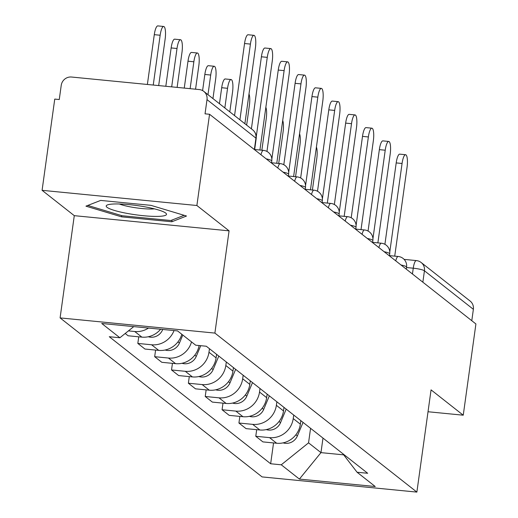 <?xml version="1.0" encoding="UTF-8"?>
<svg xmlns="http://www.w3.org/2000/svg" width="518" height="518" viewBox="0 0 518 518"><rect width="100%" height="100%" fill="white"/><g stroke="black" fill="none" stroke-linecap="round" stroke-linejoin="round"><path stroke-width="0.78" d="M196.885 205.51L42.087 190.32L74.281 215.663L60.094 317.903L262.076 476.91L416.873 492.1L214.892 333.087L229.079 230.847L196.885 205.51L209.55 114.271L475.912 323.964L463.247 415.196L431.06 389.86L416.873 492.1M42.087 190.32L54.753 99.087L59.266 99.527L61.234 85.315A9.369 8.955 -51.8 0 1 71.536 77.027L199.255 89.562A9.369 8.955 -51.8 0 1 203.775 91.369L252.706 129.888A9.369 8.955 128.2 0 1 255.937 138.138L207.006 99.618A9.369 8.955 -51.8 0 0 203.775 91.369M422.856 282.193L424.436 270.784A9.369 8.955 128.2 0 0 421.205 262.542L470.137 301.062A9.369 8.955 128.2 0 1 473.368 309.304L424.436 270.784A9.369 1.437 -172.1 0 0 413.254 268.201L406.507 267.541M471.788 320.713L473.368 309.304M428.023 411.745L463.247 415.196M207.006 99.618L205.037 113.831L209.55 114.271M148.504 328.062A21.549 20.597 128.2 0 1 134.738 331.514L128.425 330.892M125.201 333.488L128.101 335.774L141.867 337.121A21.549 20.597 -51.8 0 0 160.593 329.247M174.029 330.568A21.549 20.597 128.2 0 1 151.593 344.774L137.827 343.428L144.956 349.041L158.722 350.388A21.549 20.597 -51.8 0 0 181.799 334.246M138.74 336.817L137.827 343.428M191.518 341.899A21.549 20.597 128.2 0 1 168.441 358.042L154.675 356.688L161.804 362.302L175.57 363.655A21.549 20.597 -51.8 0 0 199.106 345.532M155.594 350.084L154.675 356.688M209.466 348.724L208.974 352.253A21.549 20.597 128.2 0 1 185.289 371.309L171.523 369.956L178.652 375.569L192.418 376.916A21.549 20.597 -51.8 0 0 216.103 357.867L216.595 354.338M172.442 363.345L171.523 369.956M226.314 361.991L225.829 365.52A21.549 20.597 128.2 0 1 202.143 384.57L188.377 383.223L195.506 388.837L209.272 390.183A21.549 20.597 -51.8 0 0 232.958 371.134L233.443 367.599M189.29 376.612L188.377 383.223M243.169 375.252L242.677 378.781A21.549 20.597 128.2 0 1 218.991 397.837L205.225 396.484L212.354 402.097L226.12 403.451A21.549 20.597 -51.8 0 0 249.805 384.395L250.298 380.866M206.145 389.879L205.225 396.484M260.017 388.519L259.524 392.048A21.549 20.597 128.2 0 1 235.839 411.104L222.073 409.751L229.202 415.365L242.968 416.712A21.549 20.597 -51.8 0 0 266.653 397.662L267.146 394.133M222.993 403.14L222.073 409.751M276.865 401.787L276.379 405.316A21.549 20.597 128.2 0 1 252.693 424.365L238.927 423.018L246.056 428.632L259.822 429.979A21.549 20.597 -51.8 0 0 283.508 410.929L283.993 407.394M239.84 416.407L238.927 423.018M293.719 415.047L293.227 418.576A21.549 20.597 128.2 0 1 269.541 437.632L255.775 436.279L262.904 441.893L276.67 443.246A21.549 20.597 -51.8 0 0 300.356 424.19L300.848 420.661M256.695 429.675L255.775 436.279M133.741 326.618L119.885 337.762L101.742 323.478L177.557 330.911L195.707 345.202L206.313 346.238L367.683 473.277L357.077 472.241L375.226 486.525L299.404 479.085L281.261 464.801L308.553 442.851L320.972 452.628L343.674 454.856M119.885 337.762L109.279 336.719L270.655 463.759L281.261 464.801M60.094 317.903L214.892 333.087M74.281 215.663L229.079 230.847M171.801 221.769L186.519 216.025L150.952 205.355L100.667 200.421L85.943 206.158L121.51 216.835L171.801 221.769L172.041 220.046M322.986 438.092L320.972 452.628L299.404 479.085M310.567 428.315L308.553 442.851M273.543 442.935L270.655 463.759M342.735 453.638L357.077 472.241M121.678 215.611L121.51 216.835M234.55 115.592L244.548 43.518A10.774 2.7 -84.4 0 1 248.083 34.758L253.956 35.334A10.774 2.7 95.6 0 0 250.414 44.095L239.912 119.813M244.878 123.724L255.387 48.006A10.774 2.7 95.6 0 0 253.956 35.334M158.683 85.58L165.125 39.154A10.774 2.7 95.6 0 0 163.694 26.476A10.774 2.7 95.6 0 0 160.153 35.243L153.244 85.049M147.377 84.473L154.286 34.667A10.774 2.7 -84.4 0 1 157.822 25.9L163.694 26.476M251.398 128.859L261.402 56.786A10.774 2.7 -84.4 0 1 264.938 48.019L270.804 48.595A10.774 2.7 95.6 0 0 267.269 57.362L256.261 136.674M259.919 150.019L272.235 61.273A10.774 2.7 95.6 0 0 270.804 48.595M266.958 151.45L278.25 70.053A10.774 2.7 -84.4 0 1 281.786 61.286L287.652 61.862A10.774 2.7 95.6 0 0 284.117 70.629L271.84 159.104M276.774 163.287L289.083 74.54A10.774 2.7 95.6 0 0 287.652 61.862M115.611 203.95A30.445 4.662 -172.1 0 0 107.479 204.908A30.445 4.662 -172.1 0 0 120.526 212.037A30.445 4.662 -172.1 0 0 157.109 216.401A30.445 4.662 -172.1 0 0 165.579 212.969A30.445 4.662 -172.1 0 0 115.611 203.95M119.347 203.988A20.843 3.192 -172.1 0 0 151.314 209.013A20.843 3.192 -172.1 0 0 154.409 208.851M184.155 215.32L170.823 220.519L122.093 215.741L87.788 205.445M177.124 87.387L181.973 52.415A10.774 2.7 95.6 0 0 180.542 39.744A10.774 2.7 95.6 0 0 177.007 48.504L171.685 86.856M162.73 329.461L162.581 329.824A11.707 11.195 128.2 0 1 148.303 336.745M165.818 86.279L171.141 47.928A10.774 2.7 -84.4 0 1 174.676 39.167L180.542 39.744M195.558 89.2L198.821 65.682A10.774 2.7 95.6 0 0 197.39 53.004A10.774 2.7 95.6 0 0 193.855 61.772L190.125 88.662M182.796 335.036L179.429 343.084A11.707 11.195 128.2 0 1 165.151 350.013M184.259 88.086L187.989 61.195A10.774 2.7 -84.4 0 1 191.524 52.428L197.39 53.004M283.806 164.718L295.098 83.314A10.774 2.7 -84.4 0 1 298.633 74.553L304.506 75.129A10.774 2.7 95.6 0 0 300.964 83.89L288.688 172.371M293.622 176.547L305.937 87.801A10.774 2.7 95.6 0 0 304.506 75.129M300.654 177.978L311.953 96.581A10.774 2.7 -84.4 0 1 315.488 87.814L321.354 88.39A10.774 2.7 95.6 0 0 317.819 97.157L305.542 185.638M310.47 189.815L322.785 101.068A10.774 2.7 95.6 0 0 321.354 88.39M317.508 191.246L328.8 109.848A10.774 2.7 -84.4 0 1 332.336 101.081L338.202 101.657A10.774 2.7 95.6 0 0 334.667 110.425L322.39 198.899M327.324 203.082L339.633 114.336A10.774 2.7 95.6 0 0 338.202 101.657M212.95 98.588L215.676 78.95A10.774 2.7 95.6 0 0 214.245 66.272A10.774 2.7 95.6 0 0 210.703 75.039L207.977 94.677M200.738 345.694L196.277 356.352A11.707 11.195 128.2 0 1 182.006 363.28M202.603 90.592L204.837 74.462A10.774 2.7 -84.4 0 1 208.372 65.695L214.245 66.272M229.798 111.856L232.524 92.21A10.774 2.7 95.6 0 0 231.093 79.539A10.774 2.7 95.6 0 0 227.557 88.3L224.831 107.945M218.797 356.067L213.131 369.619A11.707 11.195 128.2 0 1 198.854 376.541M219.47 103.723L221.691 87.723A10.774 2.7 -84.4 0 1 225.226 78.963L231.093 79.539M246.646 125.123L249.372 105.478A10.774 2.7 95.6 0 0 249.003 93.985M235.645 369.334L229.979 382.88A11.707 11.195 128.2 0 1 215.702 389.808M334.356 204.513L345.648 123.116A10.774 2.7 -84.4 0 1 349.184 114.348L355.057 114.925A10.774 2.7 95.6 0 0 351.515 123.685L339.238 212.166M344.172 216.343L356.488 127.596A10.774 2.7 95.6 0 0 355.057 114.925M261.855 150.207L266.226 118.745A10.774 2.7 95.6 0 0 265.857 107.252M252.499 382.601L246.827 396.147A11.707 11.195 128.2 0 1 232.556 403.075M351.204 217.774L362.503 136.376A10.774 2.7 -84.4 0 1 366.038 127.609L371.905 128.186A10.774 2.7 95.6 0 0 368.369 136.953L356.093 225.434M361.02 229.61L373.336 140.864A10.774 2.7 95.6 0 0 371.905 128.186M278.71 163.474L283.074 132.012A10.774 2.7 95.6 0 0 282.705 120.513M269.347 395.862L263.681 409.414A11.707 11.195 128.2 0 1 249.404 416.336M368.058 231.041L379.351 149.644A10.774 2.7 -84.4 0 1 382.886 140.877L388.753 141.453A10.774 2.7 95.6 0 0 385.217 150.22L372.941 238.694M377.875 242.877L390.183 154.131A10.774 2.7 95.6 0 0 388.753 141.453M295.558 176.742L299.922 145.273A10.774 2.7 95.6 0 0 299.553 133.78M286.195 409.129L280.529 422.675A11.707 11.195 128.2 0 1 266.252 429.603M384.906 244.308L396.199 162.911A10.774 2.7 -84.4 0 1 399.734 154.144L405.607 154.72A10.774 2.7 95.6 0 0 402.065 163.481L389.789 251.962M394.722 256.138L407.038 167.398A10.774 2.7 95.6 0 0 405.607 154.72M312.406 190.002L316.776 158.54A10.774 2.7 95.6 0 0 316.407 147.047M303.049 422.397L297.377 435.942A11.707 11.195 128.2 0 1 283.106 442.871M406.287 269.153L406.572 267.094A9.369 1.437 -172.1 0 0 406.319 266.692A9.369 1.437 -172.1 0 0 400.984 264.976M389.432 255.886L389.717 253.826A9.369 1.437 -172.1 0 0 389.465 253.425A9.369 1.437 -172.1 0 0 384.136 251.716M372.584 242.618L372.869 240.566A9.369 1.437 -172.1 0 0 372.617 240.164A9.369 1.437 -172.1 0 0 367.281 238.448M355.736 229.357L356.021 227.298A9.369 1.437 -172.1 0 0 355.769 226.897A9.369 1.437 -172.1 0 0 350.433 225.181M338.882 216.09L339.167 214.031A9.369 1.437 -172.1 0 0 338.914 213.63A9.369 1.437 -172.1 0 0 333.586 211.92M322.034 202.823L322.319 200.77A9.369 1.437 -172.1 0 0 322.066 200.369A9.369 1.437 -172.1 0 0 316.731 198.653M305.186 189.562L305.471 187.503A9.369 1.437 -172.1 0 0 305.219 187.102A9.369 1.437 -172.1 0 0 299.883 185.386M288.332 176.295L288.617 174.236A9.369 1.437 -172.1 0 0 288.364 173.834A9.369 1.437 -172.1 0 0 283.035 172.125M271.484 163.028L271.769 160.975A9.369 1.437 -172.1 0 0 271.516 160.567A9.369 1.437 -172.1 0 0 266.181 158.858M412.445 274.003L413.254 268.201A9.369 2.344 95.6 0 1 416.33 260.58A9.369 2.344 95.6 0 1 416.686 260.735M300.356 424.19L293.227 418.576M283.508 410.929L276.379 405.316M266.653 397.662L259.524 392.048M249.805 384.395L242.677 378.781M232.958 371.134L225.829 365.52M216.103 357.867L208.974 352.253M259.822 429.979L252.693 424.365M242.968 416.712L235.839 411.104M226.12 403.451L218.991 397.837M209.272 390.183L202.143 384.57M192.418 376.916L185.289 371.309M175.57 363.655L168.441 358.042M158.722 350.388L151.593 344.774M141.867 337.121L134.738 331.514M276.67 443.246L269.541 437.632M260.949 154.733A9.369 2.344 -84.4 0 1 263.403 150.362L254.668 149.508M277.797 168A9.369 2.344 -84.4 0 1 280.251 163.63L271.516 162.769M294.645 181.268A9.369 2.344 -84.4 0 1 297.105 176.891L288.371 176.036M311.499 194.528A9.369 2.344 -84.4 0 1 313.953 190.158L305.219 189.303M328.347 207.796A9.369 2.344 -84.4 0 1 330.801 203.425L322.066 202.564M345.195 221.063A9.369 2.344 -84.4 0 1 347.656 216.686L338.921 215.831M362.05 234.324A9.369 2.344 -84.4 0 1 364.504 229.953L355.769 229.098M378.898 247.591A9.369 2.344 -84.4 0 1 381.352 243.22L372.617 242.359M395.746 260.858A9.369 2.344 -84.4 0 1 398.206 256.481L389.471 255.627M254.636 149.767L256.19 138.539A9.369 1.437 -172.1 0 0 255.937 138.138L254.357 149.547M250.414 44.095L244.548 43.518M154.286 34.667L160.153 35.243M267.269 57.362L261.402 56.786M284.117 70.629L278.25 70.053M162.581 329.824L162.03 329.39M171.141 47.928L177.007 48.504M179.429 343.084L177.933 341.906M187.989 61.195L193.855 61.772M300.964 83.89L295.098 83.314M317.819 97.157L311.953 96.581M334.667 110.425L328.8 109.848M196.277 356.352L194.781 355.173M204.837 74.462L210.703 75.039M213.131 369.619L211.635 368.44M221.691 87.723L227.557 88.3M229.979 382.88L228.483 381.701M351.515 123.685L345.648 123.116M246.827 396.147L245.331 394.969M368.369 136.953L362.503 136.376M263.681 409.414L262.186 408.236M385.217 150.22L379.351 149.644M280.529 422.675L279.034 421.497M402.065 163.481L396.199 162.911M297.377 435.942L295.882 434.764M271.769 160.975A9.369 9.369 0 0 0 263.403 150.362M288.617 174.236A9.369 9.369 0 0 0 280.251 163.63M305.471 187.503A9.369 9.369 0 0 0 297.105 176.891M322.319 200.77A9.369 9.369 0 0 0 313.953 190.158M339.167 214.031A9.369 9.369 0 0 0 330.801 203.425M356.021 227.298A9.369 9.369 0 0 0 347.656 216.686M372.869 240.566A9.369 9.369 0 0 0 364.504 229.953M389.717 253.826A9.369 9.369 0 0 0 381.352 243.22M406.572 267.094A9.369 9.369 0 0 0 398.206 256.481M404.105 259.382L416.33 260.58A9.369 9.369 0 0 1 421.205 262.542M256.19 138.539A9.369 9.369 0 0 0 252.706 129.888"/></g></svg>
